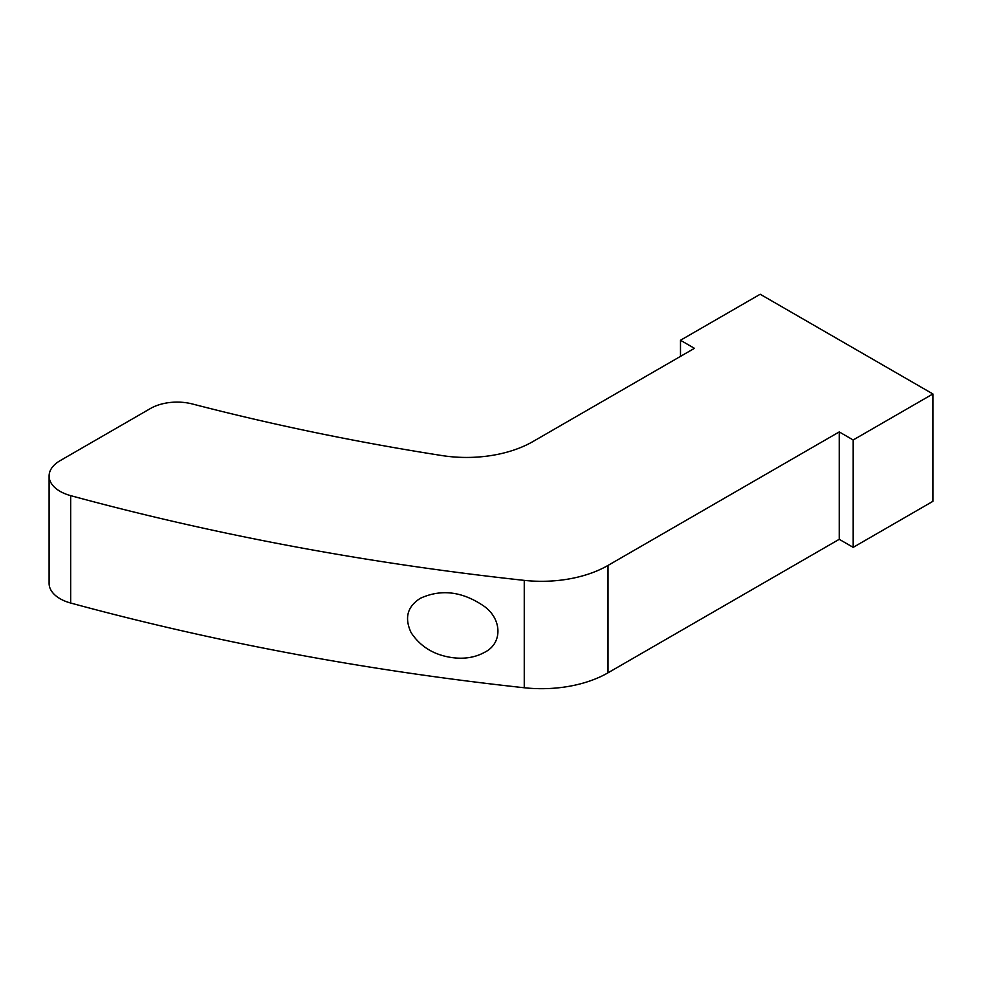 <?xml version="1.0" encoding="UTF-8"?>
<svg xmlns="http://www.w3.org/2000/svg" width="982" height="982" viewBox="0 0 982 982"><rect width="100%" height="100%" fill="white"/><g stroke="black" fill="none" stroke-linecap="round" stroke-linejoin="round"><path stroke-width="1.47" d="M680.489 340.263L694.434 348.328L532.944 441.556A93.941 54.231 0 0 1 441.875 455.55A1690.906 976.231 0 0 1 192.509 404.007A37.574 21.69 0 0 0 150.541 408.463L60.111 460.668A37.574 21.69 0 0 0 49.1 476.012L49.1 583.394A37.574 21.69 0 0 0 70.667 603.022A1878.775 1084.705 0 0 0 524.253 687.756A93.941 54.231 0 0 0 608.018 672.805L839.242 539.302L853.186 547.355L932.9 501.336L932.9 393.954L760.191 294.244L680.489 340.263L680.489 356.38M49.1 476.012A37.574 21.69 0 0 0 70.667 495.64A1878.775 1084.705 0 0 0 524.253 580.374A93.941 54.231 0 0 0 608.018 565.423L839.242 431.92L839.242 539.302M452.297 657.621C464.461 659.241 475.239 657.461 484.654 652.281C502.796 643.406 502.232 618.82 483.696 605.968C462.24 591.409 441.163 588.844 420.431 598.259C407.334 606.471 404.24 617.936 411.127 632.666C420.443 646.77 434.167 655.08 452.297 657.621M839.242 431.92L853.186 439.973L932.9 393.954M853.186 439.973L853.186 547.355M524.253 580.374L524.253 687.756M70.667 495.64L70.667 603.022M608.018 565.423L608.018 672.805"/></g></svg>
